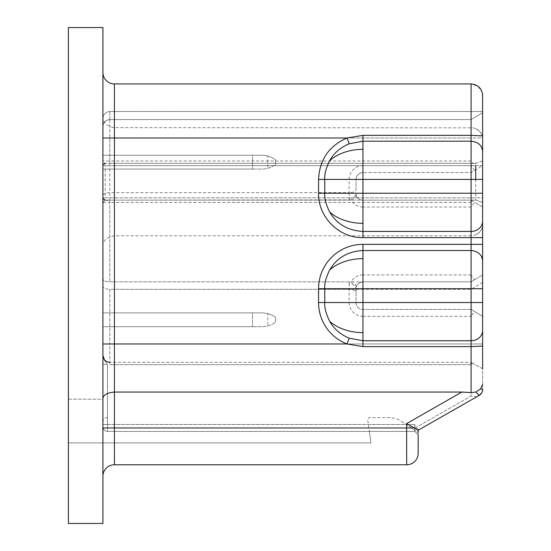 <?xml version="1.0" encoding="UTF-8"?>
<svg xmlns="http://www.w3.org/2000/svg" width="551" height="551" viewBox="0 0 551 551"><rect width="100%" height="100%" fill="white"/><g stroke="black" fill="none" stroke-linecap="round" stroke-linejoin="round"><path stroke-width="0.41" stroke-dasharray="2.75 2.07" d="M262.841 326.702L267.827 326.061C272.559 324.222 275.114 322.907 275.5 322.101C275.073 322.927 272.518 324.25 267.827 326.061L262.841 326.702L252.489 326.702L262.841 326.702L267.827 326.061C272.559 324.222 275.114 322.907 275.5 322.101C275.073 322.927 272.518 324.25 267.827 326.061L262.841 326.702L102.913 326.702L262.841 326.702L267.827 326.061C272.559 324.222 275.114 322.907 275.5 322.101C275.073 322.927 272.518 324.25 267.827 326.061L262.841 326.702L102.913 326.702L262.841 326.702M252.489 312.892L262.841 312.892L267.827 313.533L267.827 326.061L267.827 313.533C272.559 315.372 275.114 316.687 275.5 317.493L275.5 322.101L275.5 317.493C275.073 316.667 272.518 315.344 267.827 313.533L262.841 312.892L102.913 312.892L102.913 326.702L252.489 326.702L102.913 326.702L102.913 312.892L262.841 312.892L267.827 313.533C272.559 315.372 275.114 316.687 275.5 317.493L275.5 322.101L275.5 317.493C275.073 316.667 272.518 315.344 267.827 313.533L262.841 312.892L102.913 312.892L102.913 326.702L102.913 312.892L262.841 312.892L267.827 313.533C272.559 315.372 275.114 316.687 275.5 317.493L275.5 322.101L275.5 317.493C275.073 316.667 272.518 315.344 267.827 313.533L262.841 312.892L102.913 312.892L102.913 326.702L102.913 312.892L252.489 312.892L252.489 326.702L252.489 312.892M262.841 169.074L267.827 168.427C272.559 166.595 275.114 165.272 275.5 164.467C275.073 165.3 272.518 166.616 267.827 168.427L262.841 169.074L252.489 169.074L262.841 169.074L267.827 168.427C272.559 166.595 275.114 165.272 275.5 164.467C275.073 165.3 272.518 166.616 267.827 168.427L262.841 169.074L102.913 169.074L262.841 169.074L267.827 168.427C272.559 166.595 275.114 165.272 275.5 164.467C275.073 165.3 272.518 166.616 267.827 168.427L262.841 169.074L102.913 169.074L262.841 169.074M252.489 155.265L262.841 155.265L267.827 155.905L267.827 168.427L267.827 155.905C272.559 157.738 275.114 159.06 275.5 159.866L275.5 164.467L275.5 159.866C275.073 159.039 272.518 157.717 267.827 155.905L262.841 155.265L102.913 155.265L102.913 169.074L252.489 169.074L102.913 169.074L102.913 155.265L262.841 155.265L267.827 155.905C272.559 157.738 275.114 159.06 275.5 159.866L275.5 164.467L275.5 159.866C275.073 159.039 272.518 157.717 267.827 155.905L262.841 155.265L102.913 155.265L102.913 169.074L102.913 155.265L262.841 155.265L267.827 155.905C272.559 157.738 275.114 159.06 275.5 159.866L275.5 164.467L275.5 159.866C275.073 159.039 272.518 157.717 267.827 155.905L262.841 155.265L102.913 155.265L102.913 169.074L102.913 155.265L252.489 155.265L252.489 169.074L252.489 155.265M68.393 523.45L68.393 27.55L102.913 27.55L102.913 523.45L68.393 523.45M68.393 400.336L68.393 442.908L370.94 442.908L369.328 431.405L370.94 442.908L68.393 442.908L68.393 400.336M68.393 399.186L102.913 399.186L102.913 424.497L102.913 364.369L102.913 426.805L102.913 399.186L68.393 399.186M107.514 429.381L107.514 417.596L107.514 431.405L414.717 431.405L418.175 434.856L414.717 431.405L418.175 434.856L414.717 431.405L107.514 431.405L414.717 431.405L414.717 424.497L414.717 431.405L107.514 431.405A4.601 4.601 0 0 1 102.913 426.805C103.189 429.594 104.718 431.13 107.514 431.405A4.601 4.601 0 0 1 102.913 426.805L102.913 424.497L107.514 424.497L102.913 424.497M102.913 355.45L102.913 364.369L107.514 364.369L102.913 364.369L102.913 343.962L102.913 355.45C103.85 359.3 105.379 362.276 107.514 364.369L104.745 360.602M474.934 200.137L109.814 200.137C105.585 200.323 103.285 201.273 102.913 202.995L102.913 278.971L102.913 197.837L105.213 200.137L474.934 200.137C472.779 200.171 471.498 200.936 471.098 202.437L471.098 281.83L109.814 281.83C105.585 281.644 103.285 280.686 102.913 278.971C103.285 280.686 105.585 281.644 109.814 281.83L349.286 281.83L350.842 282.084L355.374 284.626L356.345 286.713L356.042 292.168C355.746 290.48 353.446 289.523 349.134 289.309L109.814 289.309L109.814 343.962L109.814 289.309C105.585 289.123 103.285 288.166 102.913 286.444L102.913 343.962L102.913 286.444C103.285 288.166 105.585 289.123 109.814 289.309L471.098 289.309L482.607 282.401L482.607 274.921L482.607 302.54L482.607 282.401M482.607 368.736L471.208 362.434L482.607 368.736L482.607 389.426L482.607 197.837L102.913 197.837L105.213 197.837L105.213 200.137A2.3 2.3 0 0 1 102.913 197.837L102.913 161.016L105.213 163.316L102.989 165.024L102.913 165.617L102.913 197.837L102.996 198.443L105.213 200.137L102.913 202.437L109.814 202.437L109.814 281.83L109.814 200.137L105.213 200.137A2.3 2.3 0 0 1 102.913 197.837L102.913 343.962L102.913 138.005L102.913 161.016L109.814 161.016L109.814 163.316L105.213 163.316L102.913 165.617L105.213 165.617L105.213 197.837L475.699 197.837L475.699 200.137L482.607 202.437L482.607 95.433M474.466 170.5L482.607 165.617L482.607 161.016L475.699 163.316L475.699 165.617L105.213 165.617L105.213 163.316L475.699 163.316L482.607 161.016L482.607 111.543L482.607 112.693L471.098 119.595L109.814 119.595C105.585 120.042 103.285 122.35 102.913 126.503L102.913 138.005L102.913 126.503A6.901 6.901 0 0 1 109.814 119.595L471.098 119.595L482.607 112.693L482.607 193.236L471.098 193.236L471.098 172.525L482.607 165.617L471.098 165.617L474.466 170.5L471.098 172.525L362.944 172.525L471.098 172.525M102.913 202.995L102.913 165.617A2.3 2.3 0 0 1 105.213 163.316A2.3 2.3 0 0 0 102.913 165.617L114.422 165.617L114.422 343.962L471.098 343.962L471.098 289.309M475.699 179.426L475.699 197.837L482.607 197.837M475.699 163.316L109.814 163.316M476.849 396.72L479.129 395.425L476.849 396.72L471.098 396.031L471.098 364.659L472.214 363.04L471.098 364.659L471.098 396.031L415.475 427.817L418.175 429.043L415.475 427.817L414.717 424.497L415.475 427.817L471.098 396.031L476.849 396.72L418.175 430.255L418.175 429.043L418.175 430.255L406.666 423.574L461.841 392.05L471.098 392.643L471.098 343.962L471.098 362.358L471.098 343.962L109.814 343.962L482.607 343.962L482.607 316.343L474.466 311.467L471.098 316.343L471.098 343.962L471.098 235.787L114.422 235.787C106.839 237.192 103.003 240.484 102.913 245.663M471.098 207.038L362.944 207.038L362.944 193.236L471.098 193.236L471.098 200.137L362.944 200.137L471.098 200.137L474.466 202.162L471.098 207.038L471.098 274.921L474.466 279.805L471.098 281.83L482.607 274.921L482.607 237.619M474.934 163.316C472.765 163.275 471.484 162.511 471.098 161.016L471.098 138.005L471.098 165.617L114.422 165.617L114.422 83.931L471.098 83.931L477.862 86.128L482.035 91.872M418.175 453.266A11.509 11.509 0 0 1 406.666 464.768A11.509 11.509 0 0 0 418.175 453.266L418.175 430.255L479.129 395.425A6.901 6.901 0 0 0 481.629 392.966A6.901 6.901 0 0 1 479.129 395.425C481.326 394.096 482.49 392.098 482.607 389.426L481.753 392.753M471.098 200.137L482.607 207.038L482.607 274.921L471.098 281.83L471.098 302.54L482.607 302.54L482.607 316.343L471.098 309.442L362.944 309.442A6.901 6.901 0 0 1 356.042 302.54L356.042 288.731C356.449 284.536 358.749 282.236 362.944 281.83L471.098 281.83L362.944 281.83A6.901 6.901 0 0 0 356.345 286.713M482.607 389.426L480.534 388.944L475.954 392.002L471.098 392.643M482.607 384.426L480.534 388.944M482.607 224.298A11.509 11.509 0 0 1 476.112 234.657A11.509 11.509 0 0 0 482.607 224.298C482.524 228.823 480.362 232.274 476.112 234.657L471.098 235.787L471.098 165.617L362.944 165.617A13.809 13.809 0 0 0 349.134 179.426L349.134 192.657L109.814 192.657C105.585 192.843 103.285 193.8 102.913 195.515M362.944 207.038A13.809 13.809 0 0 1 350.842 199.882L109.814 200.137L109.814 138.005L471.098 138.005L471.098 119.595L471.098 138.005L482.607 138.005L482.607 139.155A11.509 11.509 180 0 0 473.137 127.832L114.422 127.653C107.032 126.475 103.195 122.928 102.913 117.012M482.545 138.005C482.256 133.177 479.115 129.781 473.137 127.832M482.607 111.543L109.814 111.543C105.585 111.991 103.285 114.291 102.913 118.444C103.285 114.291 105.585 111.991 109.814 111.543L109.814 119.595C105.585 120.042 103.285 122.35 102.913 126.503C103.319 122.308 105.627 120.008 109.814 119.595L109.814 111.543L482.607 111.543M471.098 119.595L109.814 119.595L109.814 138.005L109.814 119.595L471.098 119.595L482.607 112.693L471.098 119.595M479.129 395.425L475.954 392.002M471.208 362.434L473.977 364.094L471.098 362.358L109.814 362.358L109.814 364.659L109.814 343.962L102.913 343.962L114.422 343.962L114.422 427.955L406.666 427.955L406.666 464.768L114.422 464.768A11.509 11.509 0 0 0 102.913 476.278L102.913 398.621C103.278 394.943 107.114 392.753 114.422 392.05L461.841 392.05M356.042 189.799L356.042 179.426L356.042 189.799C355.67 191.521 353.37 192.471 349.134 192.657L349.286 200.137M349.134 179.426L356.042 179.426A6.901 6.901 0 0 1 362.944 172.525C358.749 172.931 356.449 175.232 356.042 179.426C356.449 175.232 358.749 172.931 362.944 172.525L362.944 165.617M350.842 199.882C354.968 198.332 356.8 196.79 356.345 195.254A6.901 6.901 0 0 0 362.944 200.137A6.901 6.901 0 0 1 356.042 193.236A6.901 4.883 0 0 1 349.134 198.112M356.042 292.168L356.042 302.54A6.901 6.901 0 0 0 362.944 309.442L471.098 309.442L471.098 302.54L349.134 302.54L349.134 283.848C353.329 284.137 355.629 285.769 356.042 288.731C356.449 284.536 358.749 282.236 362.944 281.83L362.944 274.921A13.809 13.809 0 0 0 350.842 282.084M471.098 309.442L474.466 311.467M102.913 398.621L102.913 476.278M418.175 434.856L418.175 432.556L418.175 434.856L418.175 432.556L416.446 431.405L418.175 432.556M418.175 430.255L418.175 429.043L418.175 430.255M356.042 179.426L362.944 179.426L362.944 193.236L356.042 193.236L356.345 195.254M102.913 72.422A11.509 11.509 0 0 0 114.422 83.931A11.509 11.509 0 0 1 102.913 72.422M482.607 207.038L474.466 202.162M474.466 279.805L482.607 274.921M475.699 200.137L482.607 202.437M401.534 421.46L416.446 431.405L401.534 421.46A23.011 23.011 0 0 0 388.765 417.596L370.031 417.596A2.3 2.3 0 0 0 367.751 420.22L369.328 431.405L367.751 420.22A2.3 2.3 0 0 1 370.031 417.596L388.765 417.596A23.011 23.011 0 0 1 401.534 421.46M102.913 426.13L102.913 422.197L102.913 426.13M107.514 424.497L107.514 364.369L107.514 424.497L414.717 424.497L107.514 424.497M471.098 202.437L109.814 202.437L109.814 200.137M109.814 364.659L471.098 364.659L109.814 364.659M471.098 161.016L109.814 161.016L109.814 138.005L482.607 138.005M471.098 83.931L471.098 165.617M414.207 427.955L406.666 427.955L406.666 423.574M114.422 464.768L114.422 427.955L102.913 427.955M482.607 179.426L362.944 179.426L362.944 172.525M349.134 302.54A13.809 13.809 0 0 0 362.944 316.343L362.944 288.731L356.042 288.731A6.901 6.667 180 0 1 362.944 282.064L362.944 281.83M482.607 288.731L362.944 288.731L362.944 282.064M349.134 283.848L349.286 281.83M471.098 274.921L362.944 274.921M362.944 316.343L471.098 316.343M102.913 343.962L109.814 343.962L109.814 362.358L471.098 362.358M471.098 343.962L482.607 343.962L471.098 343.962M475.699 165.617L482.607 165.617M102.913 138.005L109.814 138.005L102.913 138.005M102.913 126.503C103.319 122.308 105.627 120.008 109.814 119.595M102.913 200.247L102.913 202.437M107.514 417.596C104.718 417.872 103.189 419.401 102.913 422.197"/><path stroke-width="0.83" d="M68.393 27.55L68.393 523.45L102.913 523.45L102.913 27.55L68.393 27.55M475.699 165.617L475.699 179.426M102.913 355.45C103.319 359.645 105.62 361.952 109.814 362.358C105.62 361.952 103.319 359.645 102.913 355.45L104.745 360.602M482.607 202.437L482.607 368.736M482.607 343.962L482.607 302.54L471.098 302.54L471.098 340.759A11.509 10.331 0 0 0 482.607 330.428M482.035 91.872L482.607 95.433L482.607 237.619L471.098 237.619L471.098 231.427A11.509 10.324 0 0 0 482.607 221.103M482.607 151.532C481.925 145.257 478.089 141.821 471.098 141.208L471.098 193.236L482.607 193.236L482.607 207.038M482.607 165.617L482.607 197.837M481.753 392.753L479.129 395.425L418.175 430.255L406.666 423.574L461.841 392.05L471.098 392.643L475.954 392.002L480.534 388.944L482.607 384.426M102.913 72.422A11.509 11.509 0 0 0 114.422 83.931L471.098 83.931C478.089 84.613 481.925 88.442 482.607 95.433C481.925 88.442 478.089 84.613 471.098 83.931L471.098 135.346L482.607 135.911M475.954 392.002L479.129 395.425C481.36 394.048 482.518 392.05 482.607 389.426L480.534 388.944M418.175 432.556L418.175 430.255L476.849 396.72M362.944 135.346L362.944 193.236L471.098 193.236L471.098 231.427L362.944 231.427L362.944 237.619C339.23 238.225 317.948 216.949 318.561 193.236L318.561 179.426C319.511 159.762 328.988 145.96 346.999 138.005L362.944 135.346L471.098 135.346L471.098 141.208L362.944 141.208L349.224 143.783L346.999 138.005L102.913 138.005M102.913 398.621C103.278 394.943 107.114 392.753 114.422 392.05L461.841 392.05M349.224 338.183L346.999 343.962L362.944 346.62L471.098 346.62L471.098 340.759L362.944 340.759L362.944 302.54L324.753 302.54C324.394 307.727 326.047 313.994 329.705 321.35C333.927 328.906 340.428 334.512 349.224 338.183L362.944 340.759L362.944 346.62M482.607 179.426L324.753 179.426C324.394 174.24 326.047 167.972 329.705 160.616C333.927 153.061 340.428 147.454 349.224 143.783M318.561 179.426L324.753 179.426L324.753 193.236L362.944 193.236L362.944 231.427C347.895 230.594 336.813 224.14 329.705 212.045C326.04 204.683 324.387 198.415 324.753 193.236L318.561 193.236M482.607 260.864C481.925 254.596 478.089 251.153 471.098 250.54L471.098 288.731L362.944 288.731L362.944 250.54C347.895 251.366 336.813 257.827 329.705 269.921C326.04 277.284 324.387 283.551 324.753 288.731L324.753 302.54L318.561 302.54A44.383 44.383 0 0 0 346.999 343.962L114.422 343.962L114.422 83.931M418.175 434.856L418.175 453.266A11.509 11.509 0 0 1 406.666 464.768L114.422 464.768A11.509 11.509 0 0 0 102.913 476.278A11.509 11.509 0 0 1 114.422 464.768L114.422 427.955L406.666 427.955L406.666 423.574M482.607 389.426A6.901 6.901 0 0 1 481.629 392.966A6.901 6.901 0 0 0 482.607 389.426M362.944 237.619L471.098 237.619L471.098 244.348L362.944 244.348A44.383 44.383 0 0 0 318.561 288.731L318.561 302.54M482.607 244.348L471.098 244.348L471.098 250.54L362.944 250.54L362.944 244.348M318.561 288.731L362.944 288.731L362.944 302.54L471.098 302.54L471.098 288.731L482.607 288.731M482.607 346.056L471.098 346.62L471.098 392.643M102.913 427.955L114.422 427.955L114.422 343.962L102.913 343.962M362.944 149.321A42.572 30.105 180 0 0 329.705 160.616M362.944 223.334A42.572 30.105 180 0 1 329.705 212.045M362.944 258.633A42.572 30.105 180 0 0 329.705 269.921M362.944 332.639A42.572 30.105 180 0 1 329.705 321.35M418.175 453.266A11.509 11.509 0 0 1 406.666 464.768L406.666 427.955L414.207 427.955"/></g></svg>

